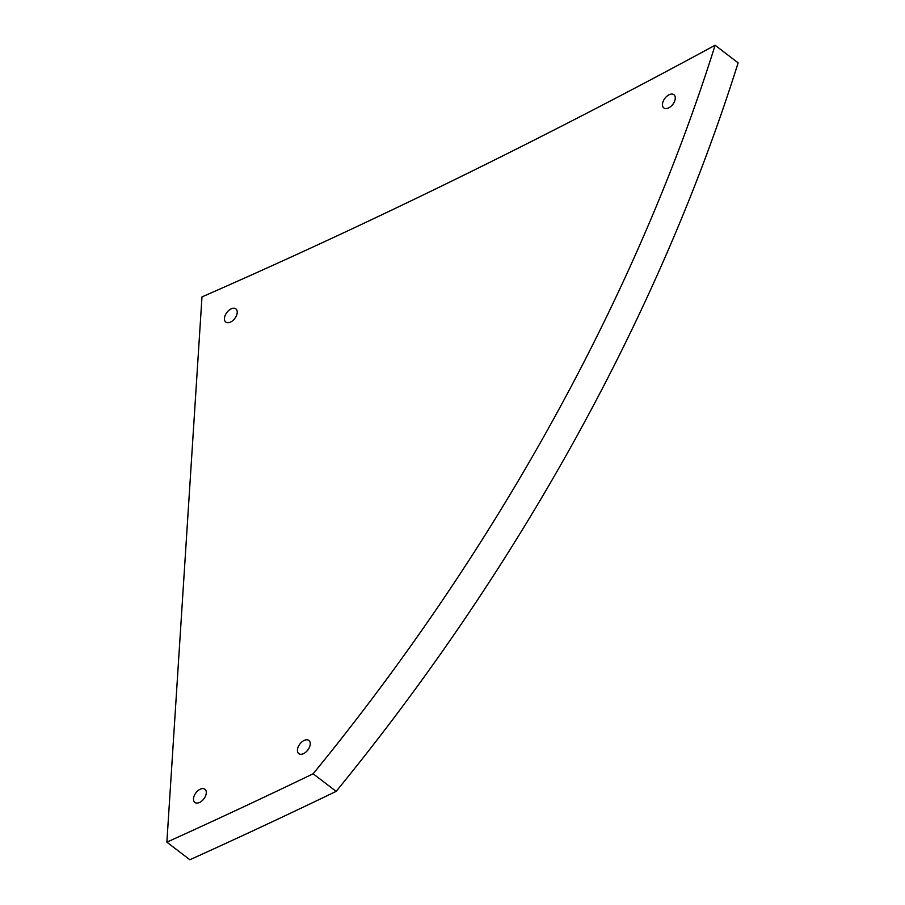 <?xml version="1.0" encoding="UTF-8"?>
<svg xmlns="http://www.w3.org/2000/svg" width="905" height="905" viewBox="0 0 905 905"><rect width="100%" height="100%" fill="white"/><g stroke="black" fill="none" stroke-linecap="round" stroke-linejoin="round"><path stroke-width="1.36" d="M675.153 99.346A8.303 4.978 127.4 0 1 670.356 106.835A8.303 4.978 127.4 0 1 663.829 107.933A8.303 4.978 127.4 0 1 664.915 98.306A8.303 4.978 127.4 0 1 673.92 94.731A8.303 4.978 127.4 0 1 675.153 99.346M237.11 313.481A8.303 4.978 127.4 0 1 232.302 320.981A8.303 4.978 127.4 0 1 225.786 322.067A8.303 4.978 127.4 0 1 226.872 312.451A8.303 4.978 127.4 0 1 235.877 308.865A8.303 4.978 127.4 0 1 237.11 313.481M206.17 793.855A8.303 4.978 127.4 0 1 201.374 801.355A8.303 4.978 127.4 0 1 194.847 802.441A8.303 4.978 127.4 0 1 195.933 792.825A8.303 4.978 127.4 0 1 204.937 789.239A8.303 4.978 127.4 0 1 206.17 793.855M310.121 745.053A8.303 4.978 127.4 0 1 305.324 752.541A8.303 4.978 127.4 0 1 298.797 753.639A8.303 4.978 127.4 0 1 299.883 744.012A8.303 4.978 127.4 0 1 308.888 740.437A8.303 4.978 127.4 0 1 310.121 745.053M313.141 773.786A1434.866 859.512 -52.6 0 0 715.12 45.25A6432.763 3853.377 127.4 0 1 201.985 296.908L166.871 842.159A6428.735 3850.967 -52.6 0 0 313.141 773.786L336.151 791.377A1434.866 859.512 -52.6 0 0 738.129 62.841L715.12 45.25M166.871 842.159L189.88 859.75A6428.735 3850.967 -52.6 0 0 336.151 791.377"/></g></svg>
